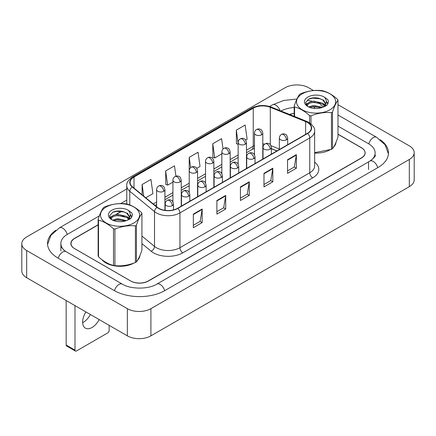 <?xml version="1.0" encoding="UTF-8"?>
<svg xmlns="http://www.w3.org/2000/svg" width="436" height="436" viewBox="0 0 436 436"><rect width="100%" height="100%" fill="white"/><g stroke="black" fill="none" stroke-linecap="round" stroke-linejoin="round"><path stroke-width="0.65" d="M276.904 150.938L271.356 148.698M101.926 259.654A19.985 11.538 0 0 0 105.899 262.924A19.985 11.538 0 0 0 133.847 263.104A19.985 11.538 0 0 1 105.899 262.924A19.985 11.538 0 0 1 101.926 259.654M307.407 122.451A13.32 7.69 180 0 1 311.309 127.89A13.32 7.69 180 0 1 307.407 133.329L177.583 208.283A13.32 7.69 180 0 1 157.249 207.253L132.517 186.864A13.32 7.69 180 0 1 130.102 182.45A13.32 7.69 180 0 1 134.005 177.011L253.245 108.172A13.32 7.69 180 0 1 270.304 107.311L305.625 121.59A13.32 7.69 180 0 1 307.407 122.451M307.642 122.314A13.658 7.886 0 0 0 305.816 121.431L270.494 107.152A13.658 7.886 0 0 0 253.005 108.035L133.77 176.874A13.658 7.886 0 0 0 132.239 186.973L156.976 207.367A13.658 7.886 0 0 0 177.817 208.419L307.642 133.465A13.658 7.886 0 0 0 307.642 122.314M193.328 214.114L193.328 227.712L202.162 222.611L202.162 209.013L193.328 214.114M193.328 225.298L200.135 221.368L202.124 209.465A3.33 1.924 -120 0 0 202.162 209.013M200.075 221.406L202.162 222.611M216.883 200.516L216.883 214.114L225.712 209.013L225.712 195.415L216.883 200.516M216.883 211.7L223.684 207.77L225.679 195.868A3.33 1.924 -120 0 0 225.712 195.415M223.624 207.809L225.712 209.013M287.537 159.723L287.537 173.321L296.366 168.225L296.366 154.627L287.537 159.723M287.537 170.907L294.338 166.983L296.333 155.074A3.33 1.924 -120 0 0 296.366 154.627M294.278 167.015L296.366 168.225M263.982 173.321L263.982 186.919L272.816 181.817L272.816 168.22L263.982 173.321M263.982 184.504L270.783 180.58L272.778 168.672A3.33 1.924 -120 0 0 272.816 168.22M270.723 180.613L272.816 181.817M240.432 186.919L240.432 200.516L249.267 195.415L249.267 181.817L240.432 186.919M240.432 198.102L247.234 194.178L249.229 182.27A3.33 1.924 -120 0 0 249.267 181.817M247.174 194.211L249.267 195.415M314.639 153.08A19.985 11.538 0 0 0 329.91 149.908A19.985 11.538 0 0 1 314.639 153.08M333.616 147.117A19.985 11.538 0 0 0 336.042 142.24A19.985 11.538 0 0 1 333.616 147.117M137.553 260.308A19.985 11.538 0 0 0 139.978 255.436A19.985 11.538 0 0 1 137.553 260.308M98.133 224.916L74.692 238.448A12.491 7.21 0 0 0 71.035 243.55A12.491 7.21 0 0 0 74.692 248.651L130.626 280.942A12.491 7.21 0 0 0 148.289 280.942L361.428 157.887A12.491 7.21 0 0 0 365.085 152.791A12.491 7.21 0 0 0 361.428 147.69L337.987 134.157M294.196 113.425A12.491 7.21 0 0 0 289.7 114.51M121.78 211.264L116.232 214.468M110.749 217.635L110.074 218.022M145.76 197.786L152.932 193.649L150.938 179.441L142.109 184.537L142.109 194.772M223.047 149.014L221.592 138.648L212.763 143.749L212.904 157.265M245.697 140.092L247.136 139.258L245.141 125.05L236.312 130.151L236.454 143.667M175.942 176.182L174.487 165.844L165.658 170.939L165.8 184.455M196.767 168.34L200.037 166.454L198.042 152.246L189.208 157.347L189.224 170.934M189.208 157.347L190.652 167.631M212.763 143.749L214.752 157.952L221.842 153.859M214.752 157.952L212.763 157.211M238.154 144.3L236.312 143.613M236.312 130.151L238.154 143.28M165.658 170.939L167.653 185.147L172.918 182.106M167.653 185.147L165.658 184.406M142.109 184.537L143.733 196.113M98.133 224.747L74.518 238.383A12.491 7.21 0 0 0 70.855 243.484A12.491 7.21 0 0 0 74.518 248.58L130.746 281.046A12.491 7.21 0 0 0 148.409 281.046L361.482 158.023A12.491 7.21 0 0 0 365.145 152.927A12.491 7.21 0 0 0 361.482 147.826L337.987 134.261M121.557 211.226L115.791 214.55M110.875 217.395L110.101 217.837M294.196 113.365A12.491 7.21 0 0 0 289.542 114.445M370.982 160.443A22.481 12.982 0 0 0 375.134 152.927A22.481 12.982 0 0 0 368.551 143.749L337.987 126.102M294.196 107.545A22.481 12.982 0 0 0 281.029 111.006M126.772 200.053L120.663 203.585M99.332 215.896L67.449 234.306A22.481 12.982 0 0 0 60.866 243.484A22.481 12.982 0 0 0 65.019 251M313.506 90.552L308.644 87.745A16.655 9.614 0 0 0 285.09 87.745L26.678 236.939A16.655 9.614 0 0 0 21.8 243.735A16.655 9.614 0 0 0 26.678 250.537L127.356 308.661A16.655 9.614 0 0 0 150.91 308.661L409.322 159.467A16.655 9.614 0 0 0 414.2 152.671A16.655 9.614 0 0 0 409.322 145.875L337.987 104.684M21.8 243.735L21.8 270.93A16.655 9.614 0 0 0 26.678 277.732L127.356 335.856A16.655 9.614 0 0 0 150.91 335.856L409.322 186.663A16.655 9.614 0 0 0 414.2 179.866L414.2 152.671M55.824 230.263A35.807 20.672 0 0 0 47.54 243.484A35.807 20.672 0 0 0 58.032 258.101L114.259 290.561A35.807 20.672 0 0 0 164.895 290.561L377.968 167.544A35.807 20.672 0 0 0 388.46 152.927A35.807 20.672 0 0 0 380.176 139.705M276.86 150.965L271.356 148.736M302.252 93.811A19.566 11.298 -0 0 0 302.252 109.79A19.566 11.298 -0 0 0 329.927 109.79A19.566 11.298 -0 0 0 329.927 93.811A19.566 11.298 -0 0 0 302.252 93.811M314.639 152.649L331.458 149.33A22.481 12.982 -0 0 0 331.987 149.036A22.481 12.982 -0 0 0 332.499 148.731C334.319 146.452 336.151 142.512 337.987 136.909L337.987 100.226A22.481 12.982 -0 0 0 337.606 99.408C332.597 94.868 327.6 91.985 322.618 90.753A22.481 12.982 -0 0 0 321.196 90.535C314.34 89.947 307.516 91.004 300.72 93.702A22.481 12.982 -0 0 0 300.191 93.996A22.481 12.982 -0 0 0 299.679 94.301C297.843 96.612 296.017 100.553 294.196 106.122A22.481 12.982 -0 0 0 294.578 106.94L294.578 116.483M309.565 122.854L309.565 115.595C304.557 111.055 299.559 108.172 294.578 106.94M309.565 115.595A22.481 12.982 -0 0 0 310.988 115.813L310.988 123.906M331.458 149.33L331.458 112.646C324.662 112.052 317.839 113.109 310.988 115.813M331.458 112.646A22.481 12.982 -0 0 0 331.987 112.352A22.481 12.982 -0 0 0 332.499 112.047L332.499 148.731M322.564 107.392L313.626 105.419L308.557 106.918M321.316 107.801L313.626 106.498L309.696 107.409M325.011 105.507L322.82 103.245L313.626 101.103L309.358 102.166L306.895 104.269L306.573 105.408M324.662 106.041L322.82 104.324L313.626 102.182L309.358 103.245L306.77 105.621M323.823 106.978L325.283 104.951L325.605 103.528L323.692 100.22L318.471 98.209C314.912 97.479 311.74 97.735 308.966 98.961L305.614 102.613L307.865 106.526M325.103 106.411L325.605 104.384M325.578 103.953L322.82 100.002L318.721 98.253M307.865 97.054A11.63 6.714 -0 0 0 307.865 106.548A11.63 6.714 -0 0 0 322.406 107.441L326.94 105.24L328.472 101.801L327.948 99.746L324.133 96.95A11.63 6.714 -0 0 0 307.865 97.054M324.133 96.95C326.559 99.413 326.94 102.079 325.283 104.945M294.196 116.325L294.196 106.122M337.987 100.226C336.161 102.504 334.336 106.444 332.499 112.047M320.465 107.441L312.885 106.793L309.871 107.338M326.003 105.904L325.469 105.479M325.147 105.245L324.607 104.891M320.465 103.119L312.885 102.471L309.871 103.021M306.955 104.16L306.067 104.711M327.894 103.953L326.297 101.855M320.498 98.814L312.885 98.154L308.83 99.026M328.466 101.904L327.948 99.746M326.346 105.681L325.567 105.011M325.332 104.836L323.468 103.724M307.691 103.256L305.865 104.313M328.025 103.697L326.297 101.316M85.903 311.925A13.32 7.69 120 0 0 85.401 328.139A13.32 7.69 120 0 0 92.061 327.48A13.32 7.69 120 0 0 99.19 319.593M82.66 322.689A13.32 7.69 120 0 0 83.227 322.378A13.32 7.69 120 0 0 90.361 314.498M74.987 350.119A2.082 1.204 120 0 0 75.417 351.073L66.588 345.971A2.082 1.204 -60 0 1 66.158 345.018L74.987 350.119L74.987 305.62M66.158 300.524L66.158 345.018M75.417 351.073A2.082 1.204 120 0 0 76.458 350.969L107.665 332.951A2.082 1.204 120 0 0 109.136 330.401L109.136 325.338M106.193 207.007A19.566 11.298 -0 0 0 106.193 222.981A19.566 11.298 -0 0 0 133.863 222.981A19.566 11.298 -0 0 0 133.863 207.007A19.566 11.298 -0 0 0 106.193 207.007M104.133 207.193A22.481 12.982 -0 0 0 103.621 207.498C101.784 209.809 99.953 213.749 98.133 219.313A22.481 12.982 -0 0 0 98.514 220.136L98.514 256.82C103.496 261.344 108.493 264.227 113.502 265.475A22.481 12.982 -0 0 0 114.924 265.693C121.72 266.287 128.544 265.235 135.394 262.526A22.481 12.982 -0 0 0 135.923 262.232A22.481 12.982 -0 0 0 136.435 261.927C138.256 259.649 140.087 255.709 141.923 250.106L141.923 213.422A22.481 12.982 -0 0 0 141.542 212.599C136.533 208.065 131.536 205.182 126.554 203.95A22.481 12.982 -0 0 0 125.132 203.726C118.281 203.143 111.458 204.201 104.662 206.893A22.481 12.982 -0 0 0 104.133 207.193M113.502 265.475L113.502 228.791C108.493 224.251 103.496 221.368 98.514 220.136M113.502 228.791A22.481 12.982 -0 0 0 114.924 229.009L114.924 265.693M135.394 262.526L135.394 225.843C128.598 225.249 121.775 226.306 114.924 229.009M135.394 225.843A22.481 12.982 -0 0 0 135.923 225.548A22.481 12.982 -0 0 0 136.435 225.243L136.435 261.927M98.133 219.313L98.133 256.003A22.481 12.982 -0 0 0 98.514 256.82M126.505 220.589L117.562 218.616L112.493 220.115M125.257 220.998L117.562 219.695L113.633 220.605M128.947 218.703L126.756 216.436L117.562 214.294L113.3 215.357L110.837 217.46L110.515 218.605M128.598 219.237L126.756 217.515L117.562 215.373L113.3 216.436L110.706 218.818M127.759 220.169L129.22 218.147L129.547 216.725L127.628 213.417L122.407 211.4C118.848 210.675 115.682 210.926 112.902 212.158L109.556 215.809L111.807 219.722M129.045 219.608L129.547 217.58M129.514 217.15L126.756 213.199L122.658 211.449M111.801 210.245A11.63 6.714 -0 0 0 111.801 219.744A11.63 6.714 -0 0 0 126.342 220.638L130.876 218.436L132.408 214.997L131.885 212.942L128.075 210.147A11.63 6.714 -0 0 0 111.801 210.245M128.075 210.147C130.495 212.61 130.882 215.275 129.22 218.142M141.923 213.422C140.103 215.7 138.272 219.64 136.435 225.243M124.402 220.632L116.826 219.984L113.807 220.534M129.939 219.101L129.41 218.676M129.089 218.441L128.544 218.087M124.402 216.316L116.826 215.667L113.807 216.218M110.891 217.357L110.003 217.902M131.83 217.15L130.233 215.052M124.434 212.01L116.826 211.351L112.766 212.218M132.408 215.101L131.885 212.942M130.288 218.877L129.503 218.207M129.269 218.033L127.405 216.915M111.627 216.452L109.807 217.51M131.961 216.894L130.233 214.512M314.639 162.148A20.819 12.017 180 0 1 312.705 177.861L182.88 252.815A4.164 2.403 60 0 1 179.937 247.713L309.762 172.76A16.655 9.614 0 0 0 314.639 165.963L314.639 131.154A16.655 9.614 180 0 1 309.762 137.95A4.164 2.403 -120 0 0 307.642 133.465M182.88 252.815A20.819 12.017 180 0 1 153.439 252.815A20.819 12.017 180 0 1 151.107 251.207L141.923 243.631M156.976 207.367A4.164 2.785 129.5 0 0 154.518 211.624L154.518 246.433A16.655 9.614 0 0 0 156.382 247.713A16.655 9.614 0 0 0 179.937 247.713L179.937 212.904A16.655 9.614 180 0 1 154.518 211.624L129.786 191.23A16.655 9.614 180 0 1 126.772 185.714L126.772 204.01M314.639 131.154C315.195 128.555 313.282 125.65 308.901 122.451L306.71 121.388A4.164 1.951 112 0 0 305.816 121.431M306.71 121.388L271.388 107.109C264.489 104.667 257.943 105.022 251.752 108.172A4.164 2.403 60 0 1 253.005 108.035M133.77 176.874A4.164 2.403 -120 0 0 132.517 177.011C128.195 180.117 126.276 183.016 126.772 185.714M132.239 186.973A4.164 2.785 129.5 0 0 129.786 191.23L129.786 204.985M271.388 107.109A4.164 1.951 112 0 0 270.494 107.152M177.817 208.419A4.164 2.403 60 0 1 179.937 212.904L309.762 137.95L309.762 172.76A4.164 2.403 60 0 0 312.705 177.861M123.045 221.483A20.819 12.017 180 0 1 123.557 220.344M129.786 217.057L129.786 219.199M141.923 236.045L154.518 246.433A4.164 2.785 -50.5 0 1 151.107 251.207M134.005 177.011L134.005 188.09M305.625 121.59L305.625 134.353M270.304 107.311L270.304 144.703M279.34 149.036L270.93 145.635M264.766 144.087A13.32 7.69 0 0 0 262.788 143.989M254.46 145.619A13.32 7.69 0 0 0 253.245 146.245L246.482 150.148M253.245 108.172L253.245 146.245A7.494 4.327 60 0 1 251.692 149.673L246.482 152.682M238.154 154.954L230.17 159.565M221.842 164.372L213.863 168.977M205.536 173.79L197.552 178.395M189.224 183.202L181.245 187.812M172.918 192.619L164.933 197.23M156.606 202.037L153.259 203.966M276.991 150.889L271.792 148.785A7.494 3.51 -68 0 1 271.356 148.523M240.432 187.349L249.229 182.27M263.982 173.751L272.778 168.672M287.537 160.154L296.333 155.074M216.883 200.947L225.679 195.868M193.328 214.545L202.124 209.465M164.639 290.703A6.66 3.848 -120 0 0 156.851 284.114C148.66 289.411 130.489 289.411 122.298 284.114L66.07 251.648L64.108 250.346L61.144 246.847L60.866 245.523M114.51 290.703A6.66 3.848 -60 0 1 118.968 284.441A6.66 3.848 -60 0 1 122.298 284.114M58.282 258.243A6.66 3.848 -60 0 1 62.74 251.981A6.66 3.848 -60 0 1 66.07 251.648M47.579 244.422L50.898 235.364L59.41 227.854A6.66 3.848 60 0 1 62.74 228.186A6.66 3.848 60 0 1 67.199 234.448M269.622 106.488L272.489 104.836A6.66 3.848 60 0 1 275.819 105.169A6.66 3.848 60 0 1 280.026 110.602M315.397 106.449A6.66 3.848 120 0 0 313.876 108.395M337.987 115.011L376.59 137.296A6.66 3.848 120 0 0 368.802 143.896M377.718 167.686A6.66 3.848 -120 0 0 369.93 161.097L156.851 284.114M150.91 335.856L150.91 308.661M127.356 335.856L127.356 308.661M26.678 277.732L26.678 250.537M409.322 186.663L409.322 159.467M368.551 169.582L368.551 162.105M286.447 139.754A4.164 2.403 0 0 0 287.662 138.054C287.002 135.645 286.348 134.468 285.689 134.511C284.485 133.661 283.062 133.639 281.422 134.446A4.164 2.403 60 0 1 283.504 134.653A4.164 2.403 -120 0 1 286.447 139.754A4.164 2.403 0 0 1 280.555 139.754A4.164 2.403 0 0 1 279.34 138.054C279.4 136.473 280.092 135.274 281.422 134.446M261.567 134.806A4.164 2.403 0 0 0 262.788 133.105C262.129 130.702 261.469 129.519 260.815 129.563C259.605 128.718 258.183 128.696 256.542 129.503A4.164 2.403 60 0 1 258.624 129.71A4.164 2.403 -120 0 1 261.567 134.806A4.164 2.403 0 0 1 255.681 134.806A4.164 2.403 0 0 1 254.46 133.105C254.526 131.53 255.218 130.326 256.542 129.503M270.135 149.167A4.164 2.403 0 0 0 271.356 147.472C270.696 145.063 270.037 143.88 269.377 143.929C268.173 143.079 266.75 143.057 265.11 143.864A4.164 2.403 60 0 1 267.192 144.071A4.164 2.403 -120 0 1 270.135 149.167A4.164 2.403 0 0 1 264.249 149.167A4.164 2.403 0 0 1 263.028 147.472C263.093 145.891 263.785 144.692 265.11 143.864M253.828 158.584A4.164 2.403 0 0 0 255.044 156.884C254.384 154.48 253.73 153.298 253.071 153.341C251.866 152.496 250.444 152.475 248.803 153.281A4.164 2.403 60 0 1 250.885 153.488A4.164 2.403 -120 0 1 253.828 158.584A4.164 2.403 0 0 1 247.937 158.584A4.164 2.403 0 0 1 246.722 156.884C246.781 155.309 247.474 154.104 248.803 153.281M237.516 168.002A4.164 2.403 0 0 0 238.737 166.301C238.078 163.892 237.418 162.715 236.759 162.759C235.554 161.909 234.132 161.887 232.492 162.693A4.164 2.403 60 0 1 234.573 162.9A4.164 2.403 -120 0 1 237.516 168.002A4.164 2.403 0 0 1 231.63 168.002A4.164 2.403 0 0 1 230.41 166.301C230.475 164.721 231.167 163.522 232.492 162.693M221.21 177.419A4.164 2.403 0 0 0 222.431 175.719C221.766 173.31 221.112 172.127 220.453 172.176C219.248 171.326 217.826 171.304 216.185 172.111A4.164 2.403 60 0 1 218.267 172.318A4.164 2.403 -120 0 1 221.21 177.419A4.164 2.403 0 0 1 215.319 177.419A4.164 2.403 0 0 1 214.103 175.719C214.163 174.138 214.861 172.939 216.185 172.111M245.261 144.223A4.164 2.403 0 0 0 246.482 142.523C245.822 140.114 245.163 138.937 244.503 138.98C243.299 138.13 241.876 138.108 240.236 138.921A4.164 2.403 60 0 1 242.318 139.122A4.164 2.403 -120 0 1 245.261 144.223A4.164 2.403 0 0 1 239.375 144.223A4.164 2.403 0 0 1 238.154 142.523C238.214 140.948 238.912 139.743 240.236 138.921M228.949 153.641A4.164 2.403 0 0 0 230.17 151.941C229.51 149.532 228.851 148.349 228.197 148.398C226.987 147.548 225.565 147.526 223.924 148.333A4.164 2.403 60 0 1 226.006 148.54A4.164 2.403 -120 0 1 228.949 153.641A4.164 2.403 0 0 1 223.063 153.641A4.164 2.403 0 0 1 221.842 151.941C221.908 150.36 222.6 149.161 223.924 148.333M212.643 163.053A4.164 2.403 0 0 0 213.863 161.353C213.204 158.949 212.545 157.767 211.885 157.816C210.681 156.965 209.258 156.944 207.618 157.75A4.164 2.403 60 0 1 209.7 157.957A4.164 2.403 -120 0 1 212.643 163.053A4.164 2.403 0 0 1 206.757 163.053A4.164 2.403 0 0 1 205.536 161.353C205.596 159.778 206.293 158.573 207.618 157.75M204.898 186.831A4.164 2.403 0 0 0 206.119 185.131C205.46 182.728 204.8 181.545 204.141 181.589C202.936 180.744 201.514 180.722 199.873 181.529A4.164 2.403 60 0 1 201.955 181.736A4.164 2.403 -120 0 1 204.898 186.831A4.164 2.403 0 0 1 199.012 186.831A4.164 2.403 0 0 1 197.791 185.131C197.857 183.556 198.549 182.352 199.873 181.529M188.592 196.249A4.164 2.403 0 0 0 189.813 194.549C189.148 192.14 188.494 190.963 187.834 191.006C186.63 190.156 185.207 190.134 183.567 190.946A4.164 2.403 60 0 1 185.649 191.148A4.164 2.403 -120 0 1 188.592 196.249A4.164 2.403 0 0 1 182.7 196.249A4.164 2.403 0 0 1 181.485 194.549C181.545 192.974 182.243 191.769 183.567 190.946M172.28 205.667A4.164 2.403 0 0 0 173.501 203.966C172.841 201.557 172.182 200.375 171.528 200.424C170.318 199.574 168.895 199.552 167.255 200.358A4.164 2.403 60 0 1 169.337 200.565A4.164 2.403 -120 0 1 172.28 205.667A4.164 2.403 0 0 1 166.394 205.667A4.164 2.403 0 0 1 165.173 203.966C165.239 202.386 165.931 201.187 167.255 200.358M196.331 172.471A4.164 2.403 0 0 0 197.552 170.77C196.892 168.367 196.233 167.184 195.579 167.228C194.369 166.378 192.946 166.361 191.306 167.168A4.164 2.403 60 0 1 193.388 167.37A4.164 2.403 -120 0 1 196.331 172.471A4.164 2.403 0 0 1 190.445 172.471A4.164 2.403 0 0 1 189.224 170.77C189.289 169.195 189.982 167.991 191.306 167.168M180.024 181.888A4.164 2.403 0 0 0 181.245 180.188C180.586 177.779 179.926 176.602 179.267 176.645C178.062 175.795 176.64 175.773 175 176.58A4.164 2.403 60 0 1 177.081 176.787A4.164 2.403 -120 0 1 180.024 181.888A4.164 2.403 0 0 1 174.138 181.888A4.164 2.403 0 0 1 172.918 180.188C172.978 178.607 173.675 177.408 175 176.58M163.713 191.3A4.164 2.403 0 0 0 164.933 189.606C164.274 187.197 163.614 186.014 162.96 186.063C161.751 185.213 160.328 185.191 158.688 185.998A4.164 2.403 60 0 1 160.77 186.205A4.164 2.403 -120 0 1 163.713 191.3A4.164 2.403 0 0 1 157.827 191.3A4.164 2.403 0 0 1 156.606 189.606C156.671 188.025 157.363 186.826 158.688 185.998M251.752 108.172L132.517 177.011M365.085 152.791L365.085 153.625M71.035 243.55L71.035 244.689M271.792 148.785L271.356 148.616M254.46 148.436L251.692 149.673M238.154 157.489L230.17 162.099M221.842 166.906L213.863 171.517M205.536 176.324L197.552 180.929M189.224 185.736L181.245 190.347M172.918 195.154L164.933 199.764M156.606 204.571L155.069 205.46M320.362 104.836L323.915 106.885M388.422 153.864L385.102 144.806L376.59 137.296M375.134 154.965C376.061 155.641 374.328 157.685 369.93 161.097M272.489 104.836L283.847 100.449L296.911 99.016M307.184 100.057L312.138 101.299M314.569 102.128L315.206 102.373M59.41 227.854L126.772 188.962M60.866 250.962L60.866 243.484M287.662 144.725L287.662 138.054M279.34 149.532L279.34 138.054M262.788 159.085L262.788 133.105M254.46 154.758L254.46 133.105M271.356 154.142L271.356 147.472M263.028 158.949L263.028 147.472M255.044 163.56L255.044 156.884M246.722 168.367L246.722 156.884M238.737 172.972L238.737 166.301M230.41 177.779L230.41 166.301M222.431 182.39L222.431 175.719M214.103 187.197L214.103 175.719M246.482 168.503L246.482 142.523M238.154 164.176L238.154 142.523M230.17 177.921L230.17 151.941M221.842 173.588L221.842 151.941M213.863 187.333L213.863 161.353M205.536 183.006L205.536 161.353M206.119 191.807L206.119 185.131M197.791 196.614L197.791 185.131M189.813 201.219L189.813 194.549M181.485 206.026L181.485 194.549M173.501 209.89L173.501 203.966M165.173 210.337L165.173 203.966M197.552 196.75L197.552 170.77M189.224 192.423L189.224 170.77M181.245 206.168L181.245 180.188M172.918 201.841L172.918 180.188M164.933 210.305L164.933 189.606M156.606 206.729L156.606 189.606"/></g></svg>
